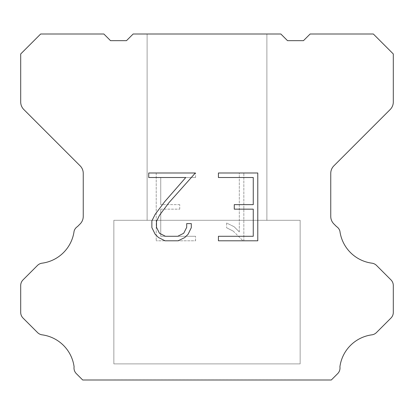 <?xml version="1.0" encoding="UTF-8"?>
<svg xmlns="http://www.w3.org/2000/svg" width="414" height="414" viewBox="0 0 414 414"><rect width="100%" height="100%" fill="white"/><g stroke="black" fill="none" stroke-linecap="round" stroke-linejoin="round"><path stroke-width="0.31" stroke-dasharray="2.07 1.55" d="M266.88 220.305L266.88 34.005L147.12 34.005L147.12 220.305L266.88 220.305L147.12 220.305L266.88 220.305L266.88 34.005L147.12 34.005L147.12 220.305L266.88 220.305L147.12 220.305L266.88 220.305L266.88 34.005L147.12 34.005L147.12 220.305L266.88 220.305L147.12 220.305L266.88 220.305L266.88 34.005L147.12 34.005L147.12 220.305L266.88 220.305L147.12 220.305L266.88 220.305L266.88 34.005L147.12 34.005L147.12 220.305L266.88 220.305L147.12 220.305L266.88 220.305L266.88 34.005L147.12 34.005L147.12 220.305L266.88 220.305L147.12 220.305L266.88 220.305L266.88 34.005L147.12 34.005L147.12 220.305L266.88 220.305L147.12 220.305L266.88 220.305L266.88 34.005L147.12 34.005L147.12 220.305L266.88 220.305L147.12 220.305L266.88 220.305L266.88 34.005L147.12 34.005L147.12 220.305L266.88 220.305L147.12 220.305L266.88 220.305L266.88 34.005L147.12 34.005L147.12 220.305L266.88 220.305L147.12 220.305L266.88 220.305L266.88 34.005L147.12 34.005L147.12 220.305L266.88 220.305L147.12 220.305L266.88 220.305L266.88 34.005L147.12 34.005L147.12 220.305L266.88 220.305L147.12 220.305L266.88 220.305L266.88 34.005L147.12 34.005L147.12 220.305L266.88 220.305L147.12 220.305L266.88 220.305L266.88 34.005L147.12 34.005L147.12 220.305L266.88 220.305L147.12 220.305L266.88 220.305L266.88 34.005L147.12 34.005L147.12 220.305L266.88 220.305L147.12 220.305L266.88 220.305L266.88 34.005L147.12 34.005L147.12 220.305L266.88 220.305L147.12 220.305L147.12 34.005L147.12 220.305L266.88 220.305L266.88 34.005L147.12 34.005L147.12 220.305L266.88 220.305L266.88 34.005L147.12 34.005L147.12 220.305L266.88 220.305L266.88 34.005L147.12 34.005L147.12 220.305L266.88 220.305L266.88 34.005L147.12 34.005L147.12 220.305L266.88 220.305L266.88 34.005L147.12 34.005L147.12 220.305L266.88 220.305L266.88 34.005L147.12 34.005L147.12 220.305L266.88 220.305L266.88 34.005L147.12 34.005L147.12 220.305L266.88 220.305L266.88 34.005L147.12 34.005L147.12 220.305L266.88 220.305L266.88 34.005L147.12 34.005L147.12 220.305L266.88 220.305L266.88 34.005L147.12 34.005L147.12 220.305L266.88 220.305L266.88 34.005L147.12 34.005L147.12 220.305L266.88 220.305L266.88 34.005L147.12 34.005L147.12 220.305L266.88 220.305L266.88 34.005L147.12 34.005L147.12 220.305L266.88 220.305L266.88 34.005L147.12 34.005L266.88 34.005L147.12 34.005L266.88 34.005L266.88 220.305L147.12 220.305M113.85 379.861L300.15 379.861M300.15 363.89L300.15 220.305L113.85 220.305L113.85 363.89L300.15 363.89L113.85 363.89L300.15 363.89L300.15 220.305L113.85 220.305L113.85 363.89L300.15 363.89L113.85 363.89L300.15 363.89L300.15 220.305L113.85 220.305L113.85 363.89L300.15 363.89L113.85 363.89L300.15 363.89L300.15 220.305L113.85 220.305L113.85 363.89L300.15 363.89L113.85 363.89L300.15 363.89L300.15 220.305L113.85 220.305L113.85 363.89L300.15 363.89L113.85 363.89L300.15 363.89L300.15 220.305L113.85 220.305L113.85 363.89L300.15 363.89L113.85 363.89L300.15 363.89L300.15 220.305L113.85 220.305L113.85 363.89L300.15 363.89L113.85 363.89L300.15 363.89L300.15 220.305L113.85 220.305L113.85 363.89L300.15 363.89L113.85 363.89L300.15 363.89L300.15 220.305L113.85 220.305L113.85 363.89L300.15 363.89L113.85 363.89L300.15 363.89L300.15 220.305L113.85 220.305L113.85 363.89L300.15 363.89L113.85 363.89L300.15 363.89L300.15 220.305L113.85 220.305L113.85 363.89L300.15 363.89L113.85 363.89L300.15 363.89L300.15 220.305L113.85 220.305L113.85 363.89L300.15 363.89L113.85 363.89L300.15 363.89L300.15 220.305L113.85 220.305L113.85 363.89L300.15 363.89L113.85 363.89L300.15 363.89L300.15 220.305L113.85 220.305L113.85 363.89L300.15 363.89L113.85 363.89L300.15 363.89L300.15 220.305L113.85 220.305L113.85 363.89L300.15 363.89L113.85 363.89L300.15 363.89L300.15 220.305L113.85 220.305L113.85 363.89L300.15 363.89L113.85 363.89L113.85 220.305L113.85 363.89L300.15 363.89L300.15 220.305L113.85 220.305L113.85 363.89L300.15 363.89L300.15 220.305L113.85 220.305L113.85 363.89L300.15 363.89L300.15 220.305L113.85 220.305L113.85 363.89L300.15 363.89L300.15 220.305L113.85 220.305L113.85 363.89L300.15 363.89L300.15 220.305L113.85 220.305L113.85 363.89L300.15 363.89L300.15 220.305L113.85 220.305L113.85 363.89L300.15 363.89L300.15 220.305L113.85 220.305L113.85 363.89L300.15 363.89L300.15 220.305L113.85 220.305L113.85 363.89L300.15 363.89L300.15 220.305L113.85 220.305L113.85 363.89L300.15 363.89L300.15 220.305L113.85 220.305L113.85 363.89L300.15 363.89L300.15 220.305L113.85 220.305L113.85 363.89L300.15 363.89L300.15 220.305L113.85 220.305L113.85 363.89L300.15 363.89L300.15 220.305L113.85 220.305L113.85 363.89L300.15 363.89L300.15 220.305L113.85 220.305L300.15 220.305L113.85 220.305L300.15 220.305L300.15 363.89L113.85 363.89M113.85 220.305L300.15 220.305M253.259 209.158L253.259 236.28L218.426 236.28L218.426 240.803L257.777 240.803L257.777 172.99L218.426 172.99L218.426 177.513L253.259 177.513L253.259 204.635L234.272 204.635L234.272 209.158L253.259 209.158M191.299 227.674L191.299 223.607L186.704 223.607L186.704 227.322L183.702 233.273L177.746 236.28L165.471 236.28L159.468 233.284L156.508 227.322L156.508 221.366L159.556 215.182L168.959 202.648L195.356 172.99L148.735 172.99L148.735 177.513L185.777 177.513L164.72 201.649L155.141 214.405L151.871 220.895L151.871 227.602L155.141 234.226L158.495 237.532L165.072 240.803L178.098 240.803L184.716 237.584L188.075 234.293L191.299 227.674M160.741 236.28L160.741 209.158L160.741 236.28L195.574 236.28L160.741 236.28M160.741 209.158L179.728 209.158L160.741 209.158M179.728 209.158L179.728 204.635L179.728 209.158M179.728 204.635L160.741 204.635L179.728 204.635M160.741 204.635L160.741 177.513L160.741 204.635M160.741 177.513L195.574 177.513L160.741 177.513M195.574 177.513L195.574 172.99L195.574 177.513M195.574 240.803L195.574 236.28L195.574 240.803L156.223 240.803L195.574 240.803M156.223 172.99L156.223 240.803L156.223 172.99L195.574 172.99L156.223 172.99M226.644 223.037L226.644 227.798L226.644 223.037L234.148 226.737L226.644 223.037M226.644 227.798L233.268 231.147L226.644 227.798M233.268 231.147L242.883 240.715L233.268 231.147M242.883 240.715L243.836 240.715L242.883 240.715M243.836 240.715L243.836 172.902L243.836 240.715M239.313 231.943L234.148 226.737L239.313 231.943L239.313 172.902L239.313 231.943M243.836 172.902L239.313 172.902L243.836 172.902M280.852 34.005L133.148 34.005L126.493 40.66L110.522 40.66L103.867 34.005L40.66 34.005L20.7 53.97L20.7 102.004A10.645 10.645 0 0 0 23.821 109.529L80.125 165.838A10.645 10.645 0 0 1 83.245 173.368L83.245 216.408A10.645 10.645 0 0 1 80.125 223.933L77.511 226.551A7.985 7.985 0 0 0 74.096 231.147A37.26 37.26 0 0 1 42.062 263.18A7.985 7.985 0 0 0 37.467 265.446L23.039 279.88A7.985 7.985 0 0 0 20.7 285.525L20.7 312.41A7.985 7.985 0 0 0 23.039 318.055L37.555 332.571A7.985 7.985 0 0 0 42.135 334.838A37.26 37.26 0 0 1 74.09 366.794A7.985 7.985 0 0 0 76.357 373.661L82.691 379.995L331.309 379.995L337.643 373.661A7.985 7.985 0 0 0 339.91 366.794A37.26 37.26 0 0 1 371.865 334.838A7.985 7.985 0 0 0 376.445 332.571L390.961 318.055A7.985 7.985 0 0 0 393.3 312.41L393.3 285.525A7.985 7.985 0 0 0 390.961 279.88L376.533 265.446A7.985 7.985 0 0 0 371.938 263.18A37.26 37.26 0 0 1 339.904 231.147A7.985 7.985 0 0 0 336.489 226.551L333.875 223.933A10.645 10.645 0 0 1 330.755 216.408L330.755 173.368A10.645 10.645 0 0 1 333.875 165.838L390.179 109.529A10.645 10.645 0 0 0 393.3 102.004L393.3 53.97L373.34 34.005L310.133 34.005L303.478 40.66L287.507 40.66L280.852 34.005M300.15 379.995L113.85 379.995M147.12 34.005L266.88 34.005"/><path stroke-width="0.62" d="M253.259 236.28L253.259 209.158L234.272 209.158L234.272 204.635L253.259 204.635L253.259 177.513L218.426 177.513L218.426 172.99L257.777 172.99L257.777 240.803L218.426 240.803L218.426 236.28L253.259 236.28M191.299 223.607L191.299 227.674L188.075 234.293L184.716 237.584L178.098 240.803L165.072 240.803L158.495 237.532L155.141 234.226L151.871 227.602L151.871 220.895L155.141 214.405L164.72 201.649L185.777 177.513L148.735 177.513L148.735 172.99L195.356 172.99L168.959 202.648L159.556 215.182L156.508 221.366L156.508 227.322L159.468 233.284L165.471 236.28L177.746 236.28L183.702 233.273L186.704 227.322L186.704 223.607L191.299 223.607M280.852 34.005L287.507 40.66L303.478 40.66L310.133 34.005L373.34 34.005L393.3 53.97L393.3 102.004A10.645 10.645 0 0 1 390.179 109.529L333.875 165.838A10.645 10.645 0 0 0 330.755 173.368L330.755 216.408A10.645 10.645 0 0 0 333.875 223.933L336.489 226.551A7.985 7.985 0 0 1 339.904 231.147A37.26 37.26 0 0 0 371.938 263.18A7.985 7.985 0 0 1 376.533 265.446L390.961 279.88A7.985 7.985 0 0 1 393.3 285.525L393.3 312.41A7.985 7.985 0 0 1 390.961 318.055L376.445 332.571A7.985 7.985 0 0 1 371.865 334.838A37.26 37.26 0 0 0 339.91 366.794A7.985 7.985 0 0 1 337.643 373.661L331.309 379.995L82.691 379.995L76.357 373.661A7.985 7.985 0 0 1 74.09 366.794A37.26 37.26 0 0 0 42.135 334.838A7.985 7.985 0 0 1 37.555 332.571L23.039 318.055A7.985 7.985 0 0 1 20.7 312.41L20.7 285.525A7.985 7.985 0 0 1 23.039 279.88L37.467 265.446A7.985 7.985 0 0 1 42.062 263.18A37.26 37.26 0 0 0 74.096 231.147A7.985 7.985 0 0 1 77.511 226.551L80.125 223.933A10.645 10.645 0 0 0 83.245 216.408L83.245 173.368A10.645 10.645 0 0 0 80.125 165.838L23.821 109.529A10.645 10.645 0 0 1 20.7 102.004L20.7 53.97L40.66 34.005L103.867 34.005L110.522 40.66L126.493 40.66L133.148 34.005L280.852 34.005"/></g></svg>
